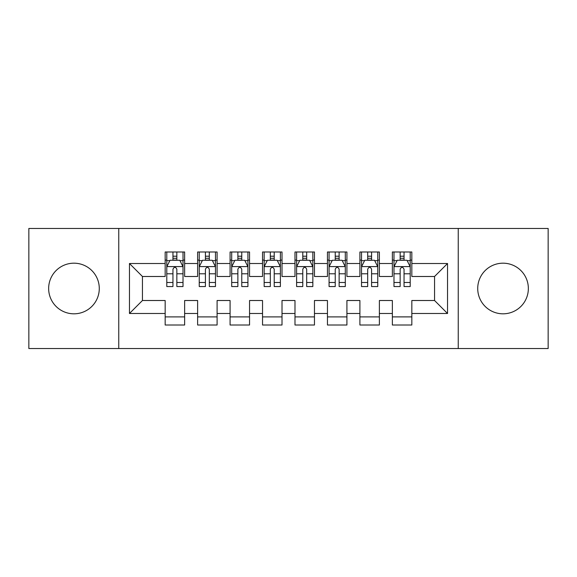 <?xml version="1.0" encoding="UTF-8"?>
<svg xmlns="http://www.w3.org/2000/svg" width="577" height="577" viewBox="0 0 577 577"><rect width="100%" height="100%" fill="white"/><g stroke="black" fill="none" stroke-linecap="round" stroke-linejoin="round"><path stroke-width="0.87" d="M503.036 263.184A25.316 25.316 0 0 0 477.72 288.5A25.316 25.316 0 0 0 503.036 313.816A25.316 25.316 0 0 0 528.352 288.5A25.316 25.316 0 0 0 503.036 263.184M73.964 263.184A25.316 25.316 0 0 0 48.648 288.5A25.316 25.316 0 0 0 73.964 313.816A25.316 25.316 0 0 0 99.28 288.5A25.316 25.316 0 0 0 73.964 263.184M458.246 348.544L548.15 348.544L548.15 228.456L458.246 228.456L458.246 348.544L118.754 348.544L118.754 228.456L28.85 228.456L28.85 348.544L118.754 348.544M458.246 228.456L118.754 228.456M129.464 313.491L129.464 263.509L165.166 263.509L165.166 276.491L142.447 276.491L142.447 300.509L129.464 313.491L165.166 313.491L165.166 325.017L184.64 325.017L184.64 313.491L197.622 313.491L197.622 325.01L217.096 325.01L217.096 313.491L230.079 313.491L230.079 325.01L249.552 325.01L249.552 313.491L262.535 313.491L262.535 325.01L282.009 325.01L282.009 313.491L294.991 313.491L294.991 325.01L314.465 325.01L314.465 313.491L327.447 313.491L327.447 325.01L346.921 325.01L346.921 313.491L359.904 313.491L359.904 325.01L379.377 325.01L379.377 313.491L392.36 313.491L392.36 325.01L411.834 325.01L411.834 300.509L434.553 300.509L434.553 276.491L411.834 276.491L411.834 263.509L447.536 263.509L447.536 313.491L411.834 313.491M411.834 263.509L411.834 251.99L392.36 251.99L392.36 263.509L379.377 263.509L379.377 251.99L359.904 251.99L359.904 263.509L346.921 263.509L346.921 251.99L327.447 251.99L327.447 263.509L314.465 263.509L314.465 251.99L294.991 251.99L294.991 263.509L282.009 263.509L282.009 251.99L262.535 251.99L262.535 263.509L249.552 263.509L249.552 251.99L230.079 251.99L230.079 263.509L217.096 263.509L217.096 251.99L197.622 251.99L197.622 263.509L184.64 263.509L184.64 251.99L165.166 251.99L165.166 263.509M379.377 313.491L379.377 300.509L392.36 300.509L392.36 313.491M447.536 263.509L434.553 276.491M346.921 313.491L346.921 300.509L359.904 300.509L359.904 313.491M392.36 263.509L392.36 276.491L379.377 276.491L379.377 263.509M314.465 313.491L314.465 300.509L327.447 300.509L327.447 313.491M359.904 263.509L359.904 276.491L346.921 276.491L346.921 263.509M282.009 313.491L282.009 300.509L294.991 300.509L294.991 313.491M327.447 263.509L327.447 276.491L314.465 276.491L314.465 263.509M249.552 313.491L249.552 300.509L262.535 300.509L262.535 313.491M294.991 263.509L294.991 276.491L282.009 276.491L282.009 263.509M217.096 313.491L217.096 300.509L230.079 300.509L230.079 313.491M262.535 263.509L262.535 276.491L249.552 276.491L249.552 263.509M184.64 313.491L184.64 300.509L197.622 300.509L197.622 313.491M230.079 263.509L230.079 276.491L217.096 276.491L217.096 263.509M142.447 300.509L165.166 300.509L165.166 313.491M197.622 263.509L197.622 276.491L184.64 276.491L184.64 263.509M392.36 260.097L393.983 260.097M410.211 260.097L411.834 260.097M359.904 260.097L361.527 260.097M377.755 260.097L379.377 260.097M327.447 260.097L329.07 260.097M345.298 260.097L346.921 260.097M294.991 260.097L296.614 260.097M312.842 260.097L314.465 260.097M262.535 260.097L264.158 260.097M280.386 260.097L282.009 260.097M230.079 260.097L231.702 260.097M247.93 260.097L249.552 260.097M197.622 260.104L199.245 260.104M215.473 260.104L217.096 260.104M165.166 260.104L166.789 260.104M183.017 260.104L184.64 260.104M165.166 316.903L184.64 316.903M197.622 316.903L217.096 316.903M230.079 316.903L249.552 316.903M262.535 316.903L282.009 316.903M294.991 316.903L314.465 316.903M327.447 316.903L346.921 316.903M359.904 316.903L379.377 316.903M392.36 316.896L411.834 316.896M129.464 263.509L142.447 276.491M434.553 300.509L447.536 313.491M176.85 256.21L172.956 256.21M183.017 282.485L176.85 282.485L176.85 286.553L183.017 286.553L183.017 266.754L179.772 260.263L170.035 260.263L166.789 266.754L166.789 286.553L172.956 286.553L172.956 282.485L166.789 282.485M166.789 266.754L166.789 251.99M183.017 266.754L183.017 251.99M172.956 260.263L172.956 251.99M176.85 251.99L176.85 260.263M176.85 282.485L176.85 269.192C175.552 266.689 174.254 266.689 172.956 269.192L172.956 282.485M176.85 260.104L172.956 260.104M209.307 256.21L205.412 256.21M215.473 282.485L209.307 282.485L209.307 286.553L215.473 286.553L215.473 266.754L212.228 260.263L202.491 260.263L199.245 266.754L199.245 286.553L205.412 286.553L205.412 282.485L199.245 282.485M199.245 266.754L199.245 251.99M215.473 266.754L215.473 251.99M205.412 260.263L205.412 251.99M209.307 251.99L209.307 260.263M209.307 282.485L209.307 269.192C208.008 266.689 206.71 266.689 205.412 269.192L205.412 282.485M209.307 260.104L205.412 260.104M241.763 256.21L237.868 256.21M247.93 282.485L241.763 282.485L241.763 286.553L247.93 286.553L247.93 266.754L244.684 260.263L234.947 260.263L231.702 266.754L231.702 286.553L237.868 286.553L237.868 282.485L231.702 282.485M231.702 266.754L231.702 251.99M247.93 266.754L247.93 251.99M237.868 260.263L237.868 251.99M241.763 251.99L241.763 260.263M241.763 282.485L241.763 269.192C240.465 266.689 239.166 266.689 237.868 269.192L237.868 282.485M241.763 260.104L237.868 260.104M274.219 256.21L270.325 256.21M280.386 282.485L274.219 282.485L274.219 286.553L280.386 286.553L280.386 266.754L277.14 260.263L267.403 260.263L264.158 266.754L264.158 286.553L270.325 286.553L270.325 282.485L264.158 282.485M264.158 266.754L264.158 251.99M280.386 266.754L280.386 251.99M270.325 260.263L270.325 251.99M274.219 251.99L274.219 260.263M274.219 282.485L274.219 269.192C272.921 266.689 271.623 266.689 270.325 269.192L270.325 282.485M274.219 260.104L270.325 260.104M306.675 256.21L302.781 256.21M312.842 282.485L306.675 282.485L306.675 286.553L312.842 286.553L312.842 266.754L309.597 260.263L299.86 260.263L296.614 266.754L296.614 286.553L302.781 286.553L302.781 282.485L296.614 282.485M296.614 266.754L296.614 251.99M312.842 266.754L312.842 251.99M302.781 260.263L302.781 251.99M306.675 251.99L306.675 260.263M306.675 282.485L306.675 269.192C305.377 266.689 304.079 266.689 302.781 269.192L302.781 282.485M306.675 260.104L302.781 260.104M339.132 256.21L335.237 256.21M345.298 282.485L339.132 282.485L339.132 286.553L345.298 286.553L345.298 266.754L342.053 260.263L332.316 260.263L329.07 266.754L329.07 286.553L335.237 286.553L335.237 282.485L329.07 282.485M329.07 266.754L329.07 251.99M345.298 266.754L345.298 251.99M335.237 260.263L335.237 251.99M339.132 251.99L339.132 260.263M339.132 282.485L339.132 269.192C337.833 266.689 336.535 266.689 335.237 269.192L335.237 282.485M339.132 260.104L335.237 260.104M371.588 256.21L367.693 256.21M377.755 282.485L371.588 282.485L371.588 286.553L377.755 286.553L377.755 266.754L374.509 260.263L364.772 260.263L361.527 266.754L361.527 286.553L367.693 286.553L367.693 282.485L361.527 282.485M361.527 266.754L361.527 251.99M377.755 266.754L377.755 251.99M367.693 260.263L367.693 251.99M371.588 251.99L371.588 260.263M371.588 282.485L371.588 269.192C370.29 266.689 368.991 266.689 367.693 269.192L367.693 282.485M371.588 260.104L367.693 260.104M404.044 256.21L400.149 256.21M410.211 282.485L404.044 282.485L404.044 286.553L410.211 286.553L410.211 266.754L406.965 260.263L397.228 260.263L393.983 266.754L393.983 286.553L400.149 286.553L400.149 282.485L393.983 282.485M393.983 266.754L393.983 251.99M410.211 266.754L410.211 251.99M400.149 260.263L400.149 251.99M404.044 251.99L404.044 260.263M404.044 282.485L404.044 269.192C402.746 266.689 401.448 266.689 400.149 269.192L400.149 282.485M404.044 260.104L400.149 260.104M182.938 266.596L166.868 266.596M166.789 260.653L169.84 260.653M179.966 260.653L183.017 260.653M172.956 273.786L166.789 273.786M183.017 273.786L176.85 273.786M176.85 258.272L172.956 258.272M215.394 266.596L199.325 266.596M199.245 260.653L202.296 260.653M212.423 260.653L215.473 260.653M205.412 273.786L199.245 273.786M215.473 273.786L209.307 273.786M209.307 258.272L205.412 258.272M247.85 266.596L231.781 266.596M231.702 260.653L234.752 260.653M244.879 260.653L247.93 260.653M237.868 273.786L231.702 273.786M247.93 273.786L241.763 273.786M241.763 258.272L237.868 258.272M280.307 266.596L264.237 266.596M264.158 260.653L267.209 260.653M277.335 260.653L280.386 260.653M270.325 273.786L264.158 273.786M280.386 273.786L274.219 273.786M274.219 258.272L270.325 258.272M312.763 266.596L296.693 266.596M296.614 260.653L299.665 260.653M309.791 260.653L312.842 260.653M302.781 273.786L296.614 273.786M312.842 273.786L306.675 273.786M306.675 258.272L302.781 258.272M345.219 266.596L329.15 266.596M329.07 260.653L332.121 260.653M342.248 260.653L345.298 260.653M335.237 273.786L329.07 273.786M345.298 273.786L339.132 273.786M339.132 258.272L335.237 258.272M377.675 266.596L361.606 266.596M361.527 260.653L364.577 260.653M374.704 260.653L377.755 260.653M367.693 273.786L361.527 273.786M377.755 273.786L371.588 273.786M371.588 258.272L367.693 258.272M410.132 266.596L394.062 266.596M393.983 260.653L397.034 260.653M407.16 260.653L410.211 260.653M400.149 273.786L393.983 273.786M410.211 273.786L404.044 273.786M404.044 258.272L400.149 258.272"/></g></svg>
